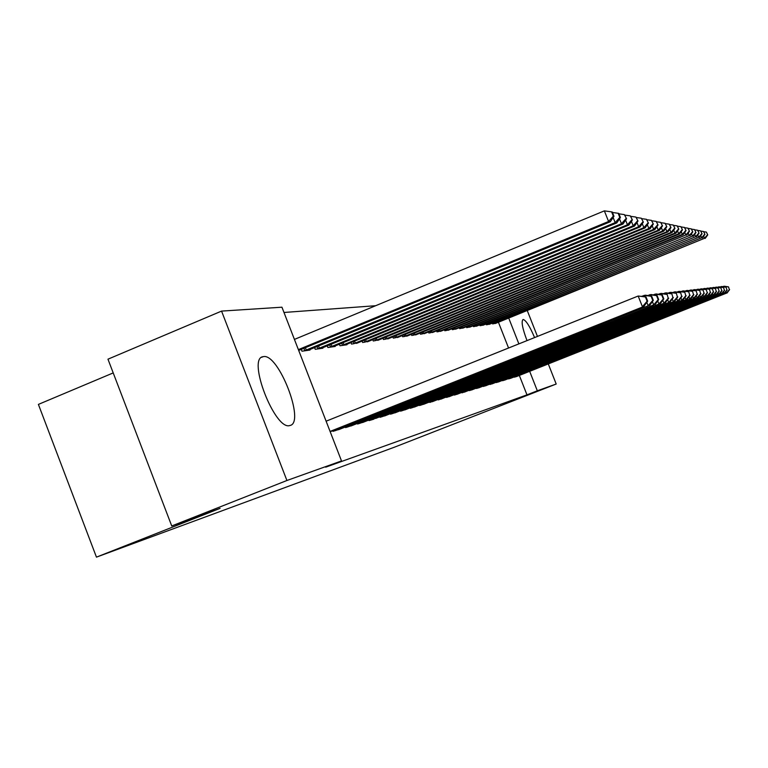 <?xml version="1.0" encoding="UTF-8"?>
<svg xmlns="http://www.w3.org/2000/svg" width="768" height="768" viewBox="0 0 768 768"><rect width="100%" height="100%" fill="white"/><g stroke="black" fill="none" stroke-linecap="round" stroke-linejoin="round"><path stroke-width="1.15" d="M527.011 340.608C522.394 328.291 521.078 321.254 523.075 319.498L523.133 319.488C525.965 320.227 529.776 326.246 534.576 337.574M289.987 425.482L289.891 425.501C275.155 431.174 246.701 357.994 263.107 356.688L263.386 356.64C278.534 352.963 305.578 422.832 289.987 425.482M375.638 305.722L283.987 312.47M113.213 372.912L38.4 404.4L96.451 557.136L395.002 446.976L556.205 384.029L537.322 390.787L529.67 371.338M96.451 557.136L220.109 508.349L171.734 525.965L107.962 359.184L221.558 311.098L281.942 307.2L341.51 460.934L286.915 480.499L221.558 311.098M486.096 323.971L486.413 324.797L490.051 324.019M507.667 378.912L511.277 378.067M473.117 325.766L473.462 326.65L477.341 325.824M495.398 382.55L499.248 381.648M459.254 327.686L459.619 328.637L463.766 327.744M482.285 386.438L486.403 385.478M444.403 329.741L444.806 330.758L449.242 329.808M468.24 390.605L472.646 389.568M428.467 331.939L428.899 333.034L433.661 332.006M453.158 395.069L457.901 393.965M411.312 334.301L411.773 335.482L416.909 334.378M436.925 399.878L442.042 398.688M392.794 336.845L393.293 338.131L398.842 336.941M419.405 405.062L419.587 405.523L424.925 403.776M372.749 339.6L373.296 340.992L379.306 339.696M400.435 410.678L400.627 411.178L406.426 409.286M350.976 342.586L351.562 344.102L358.099 342.701M379.834 416.774L380.045 417.322L386.342 415.267M327.235 345.821L327.888 347.491L335.213 346.445L335.021 345.955M357.37 423.427L357.6 424.022L364.474 421.776M301.267 349.363L301.978 351.206L310.003 350.054L309.792 349.517M332.784 430.694L333.034 431.347L340.57 428.89M341.51 460.934L325.67 467.184L526.973 394.858L519.341 375.437M508.56 348.01L498.422 322.224M345.36 426.97L345.6 427.594L352.79 425.251M314.554 347.558L315.226 349.306L322.896 348.211L322.694 347.693M368.851 420.029L369.072 420.595L373.939 419.146M339.37 344.17L339.984 345.763L346.992 344.755L346.81 344.294L634.57 226.042L633.178 225.802L341.894 345.485M390.355 413.664L390.557 414.182L396.595 412.214M362.093 341.059L362.659 342.518L368.928 341.165M410.112 407.818L410.304 408.298L415.862 406.474M382.973 338.198L383.491 339.533L389.27 338.294M428.342 402.422L433.651 401.184M402.23 335.549L402.71 336.778L408.048 335.635M445.19 397.43L450.115 396.278M420.048 333.101L420.49 334.234L425.443 333.178M460.829 392.794L465.408 391.728M436.579 330.816L436.992 331.872L441.59 330.883M475.382 388.483L479.645 387.485M451.958 328.694L452.342 329.674L456.624 328.762M488.947 384.461L492.931 383.53M466.301 326.717L466.656 327.629L470.659 326.765M501.629 380.707L505.363 379.834M479.712 324.854L480.048 325.709L483.792 324.912M513.514 377.174L517.008 376.358M492.278 323.117L492.586 323.914L496.109 323.165M518.87 343.872L508.714 318.048M527.251 310.541L537.446 336.422M548.294 363.955L556.205 384.029M171.734 525.965L286.915 480.499M526.973 394.858L537.322 390.787M330.077 431.434L643.882 306.461L330.192 431.722M326.112 421.19L638.17 296.026L645.994 296.88L645.418 296.957L647.107 301.219L647.683 301.142L645.994 296.88M647.107 301.219L642.413 306.701L638.17 296.026L645.418 296.957M643.882 306.461L647.683 301.142M298.694 350.429L610.262 221.779L608.582 221.482L604.358 210.864L294.422 339.408M613.306 216.125L613.968 216.259L612.288 212.026L611.626 211.882L613.306 216.125L608.582 221.482L298.378 349.613M613.968 216.259L610.262 221.779M604.358 210.864L611.626 211.882M335.107 430.733L648.192 305.76L338.611 429.686M641.904 296.218L645.485 295.19L651.677 296.198L651.12 296.266L652.771 300.422L653.328 300.346L651.677 296.198M652.771 300.422L648.192 305.76L646.829 302.333M644.573 296.65L644.064 295.354L651.12 296.266M649.594 305.539L653.328 300.346M347.578 427.008L653.702 304.877L350.928 426.01M647.616 295.536L651.024 294.557L657.082 295.536L656.554 295.603L658.166 299.664L658.694 299.587L657.082 295.536M658.166 299.664L653.702 304.877L652.406 301.622M650.16 295.949L649.67 294.72L656.554 295.603M655.037 304.656L658.694 299.587M307.862 350.362L616.781 222.922L615.178 222.643L304.166 350.89M620.419 217.536L618.778 213.408L618.144 213.274L619.786 217.411L620.419 217.536L616.781 222.922M619.786 217.411L615.178 222.643L613.133 217.498M612.47 212.477L618.144 213.274M320.842 348.499L622.992 224.016L621.466 223.747L317.318 349.008M626.554 218.755L624.355 214.598L626.554 218.755L622.992 224.016M625.958 218.64L621.466 223.747L619.526 218.861M618.95 213.84L624.355 214.598M359.491 423.456L658.954 304.032L362.688 422.496M653.059 294.893L656.314 293.962L662.237 294.912L661.728 294.979L663.302 298.944L663.811 298.867L662.237 294.912M663.302 298.944L658.954 304.032L657.725 300.931M655.478 295.277L655.008 294.106L661.728 294.979M660.23 303.821L663.811 298.867M370.877 420.058L663.965 303.226L375.638 418.454M658.253 294.269L661.354 293.386L667.152 294.317L668.218 298.253L667.152 294.317M668.218 298.253L663.965 303.226L662.794 300.269M660.557 294.643L660.115 293.53L666.672 294.374M665.184 303.024L668.688 298.186M333.254 346.723L628.915 225.053L627.466 224.794L329.885 347.213M632.41 219.917L630.269 215.856L632.41 219.917L628.915 225.053M631.843 219.802L627.466 224.794L625.613 220.147M625.123 215.136L630.269 215.856M345.12 345.024L346.81 344.294M637.997 221.03L635.914 217.066L637.997 221.03L634.57 226.042M637.45 220.925L633.178 225.802L631.421 221.376M630.998 216.374L635.914 217.066M381.773 416.803L668.755 302.448L384.701 415.93M663.206 293.683L666.173 292.838L671.856 293.75L672.902 297.59L671.856 293.75M672.902 297.59L668.755 302.448L667.632 299.645M665.405 294.038L664.982 292.973L671.395 293.798M669.917 302.266L673.354 297.523M356.486 343.402L639.974 226.992L638.65 226.762L353.395 343.843M643.344 222.096L641.318 218.218L643.344 222.096L639.974 226.992M642.816 221.99L638.65 226.762L636.97 222.538M636.614 217.555L641.318 218.218M392.218 413.693L673.334 301.709L395.021 412.848M667.939 293.126L670.771 292.31L676.349 293.203L677.386 296.957L676.349 293.203M677.386 296.957L673.334 301.709L672.269 299.03M670.051 293.462L669.638 292.445L675.907 293.251M674.448 301.536L677.818 296.899M367.373 341.846L645.139 227.894L643.872 227.674L364.406 342.269M648.451 223.104L646.474 219.312L648.451 223.104L645.139 227.894M647.942 223.008L643.872 227.674L642.269 223.651M641.981 218.688L646.474 219.312M402.221 410.707L677.712 301.008L404.918 409.901M672.48 292.589L675.187 291.811L680.65 292.675L681.677 296.352L680.65 292.675M681.677 296.352L677.712 301.008L676.694 298.445M674.486 292.906L674.102 291.936L680.227 292.733M678.778 300.835L682.09 296.294M411.83 407.837L681.907 300.326L414.413 407.069M676.819 292.07L679.411 291.331L684.778 292.176L685.786 295.776L684.778 292.176M685.786 295.776L681.907 300.326L680.938 297.878M678.749 292.378L678.374 291.446L684.374 292.224M682.934 300.163L686.189 295.718M421.056 405.082L685.939 299.683L423.542 404.342M680.976 291.581L683.472 290.87L688.733 291.696L689.722 295.219L688.733 291.696M689.722 295.219L685.939 299.683L684.998 297.341M682.829 291.869L682.474 290.986L688.339 291.744M686.918 299.52L690.115 295.171M429.917 402.442L689.798 299.059L432.307 401.722M684.97 291.11L687.36 290.429L692.525 291.235L693.514 294.691L692.525 291.235M693.514 294.691L689.798 299.059L688.906 296.813M686.746 291.389L686.41 290.534L692.15 291.283M690.739 298.906L693.878 294.643M438.451 399.898L693.514 298.464L440.746 399.206M688.81 290.65L691.104 289.997L696.173 290.794L697.142 294.182L696.173 290.794M697.142 294.182L693.514 298.464L692.65 296.304M690.509 290.918L690.182 290.102L695.818 290.842M694.416 298.32L697.498 294.125M446.659 397.44L697.075 297.888L448.877 396.787M692.496 290.218L694.704 289.594L699.677 290.371L700.637 293.683L699.677 290.371M700.637 293.683L697.075 297.888L696.259 295.824M694.128 290.477L693.811 289.69L699.331 290.41M697.949 297.744L700.982 293.635M454.57 395.088L700.512 297.331L456.701 394.445M696.038 289.805L698.16 289.2L703.056 289.958L703.997 293.213L703.056 289.958M703.997 293.213L700.512 297.331L699.725 295.344M697.603 290.045L697.306 289.296L702.72 290.006M701.347 297.197L704.333 293.165M462.192 392.813L703.814 296.803L464.256 392.198M699.446 289.402L701.491 288.816L706.301 289.565L707.242 292.762L706.301 289.565M707.242 292.762L703.814 296.803L703.056 294.893M700.963 289.632L700.675 288.912L705.984 289.603M704.621 296.669L707.558 292.714M469.555 390.614L707.002 296.285L471.533 390.019M702.739 289.008L704.707 288.451L709.43 289.19L710.352 292.32L709.43 289.19M710.352 292.32L707.002 296.285L706.272 294.451M704.189 289.238L703.91 288.547L709.123 289.229M707.779 296.16L710.659 292.282M377.818 340.349L650.093 228.768L648.874 228.547L374.976 340.752M653.338 224.074L651.418 220.368L653.338 224.074L650.093 228.768M652.858 223.987L648.874 228.547L647.347 224.707M647.117 219.773L651.418 220.368M387.84 338.909L654.835 229.594L653.664 229.392L385.104 339.302M658.022 225.005L656.15 221.386L658.022 225.005L654.835 229.594M657.562 224.918L653.664 229.392L652.205 225.715M652.032 220.81L656.15 221.386M397.469 337.536L659.386 230.39L658.262 230.198L394.848 337.91M662.515 225.898L660.691 222.355L662.515 225.898L659.386 230.39M662.074 225.811L658.262 230.198L656.861 226.675M656.746 221.798L660.691 222.355M406.723 336.211L663.754 231.158L662.678 230.966L404.208 336.566M666.826 226.762L665.05 223.277L666.826 226.762L663.754 231.158M666.403 226.675L662.678 230.966L661.334 227.597M661.258 222.749L665.05 223.277M415.632 334.934L667.949 231.898L666.912 231.715L413.203 335.28M670.973 227.587L669.245 224.17L670.973 227.587L667.949 231.898M670.57 227.501L666.912 231.715L665.626 228.48M665.597 223.67L669.245 224.17M424.214 333.706L671.981 232.598L670.992 232.426L421.872 334.042M674.957 228.374L673.267 225.034L674.957 228.374L671.981 232.598M674.573 228.298L670.992 232.426L669.754 229.325M669.763 224.544L673.267 225.034M432.48 332.525L675.869 233.28L674.909 233.117L430.224 332.842M678.797 229.133L677.136 225.859L678.797 229.133L675.869 233.28M678.422 229.066L674.909 233.117L673.718 230.131M673.766 225.389L677.136 225.859M440.448 331.382L679.613 233.942L678.691 233.779L438.278 331.69M682.483 229.872L680.87 226.656L682.483 229.872L679.613 233.942M682.128 229.795L678.691 233.779L677.539 230.909M677.626 226.205L680.87 226.656M448.138 330.278L683.213 234.566L682.32 234.413L446.045 330.576M686.045 230.573L684.461 227.424L686.045 230.573L683.213 234.566M685.699 230.506L682.32 234.413L681.226 231.658M681.341 226.982L684.461 227.424M476.65 388.493L710.074 295.795L478.57 387.926M705.898 288.643L707.798 288.096L712.445 288.826L713.366 291.898L712.445 288.826M713.366 291.898L710.074 295.795L709.363 294.029M707.299 288.854L707.04 288.192L712.147 288.854M710.822 295.67L713.654 291.859M455.568 329.213L685.834 235.027L453.542 329.501M689.472 231.264L687.926 228.163L689.472 231.264L686.688 235.181M689.136 231.197L685.834 235.027L684.768 232.378M684.912 227.741L687.926 228.163M483.504 386.448L713.03 295.315L485.357 385.901M708.96 288.278L710.784 287.76L715.363 288.47L716.266 291.485L715.363 288.47M716.266 291.485L713.03 295.315L712.349 293.616M710.304 288.49L710.054 287.846L715.075 288.499M713.76 295.2L716.544 291.446M462.739 328.186L689.213 235.622L460.781 328.464M692.784 231.917L691.277 228.874L692.784 231.917L690.038 235.766M692.458 231.85L689.213 235.622L688.195 233.059M688.368 228.47L691.277 228.874M490.138 384.47L715.891 294.854L491.923 383.933M711.907 287.933L713.674 287.434L718.166 288.125L719.069 291.091L718.166 288.125M719.069 291.091L715.891 294.854L715.238 293.213M713.213 288.134L712.963 287.51L717.898 288.163M716.592 294.739L719.338 291.053M469.67 327.197L692.477 236.198L467.779 327.466M695.981 232.55L694.502 229.565L695.981 232.55L693.283 236.333M695.674 232.493L692.477 236.198L691.498 233.731M691.69 229.171L694.502 229.565M496.541 382.56L718.656 294.413L498.278 382.042M714.749 287.597L716.458 287.117L720.883 287.798L721.766 290.717L720.883 287.798M721.766 290.717L718.656 294.413L718.022 292.829M716.006 287.798L715.776 287.194L720.614 287.827M719.328 294.298L722.035 290.678M476.371 326.237L695.635 236.746L474.547 326.496M699.072 233.165L697.622 230.227L699.072 233.165L696.403 236.88M698.765 233.107L695.635 236.746L694.685 234.365M694.906 229.853L697.622 230.227M502.742 380.707L721.325 293.981L504.422 380.208M717.504 287.28L719.155 286.81L723.514 287.482L724.387 290.342L723.514 287.482M724.387 290.342L721.325 293.981L720.71 292.454M718.723 287.462L718.483 286.886L723.254 287.51M721.978 293.875L724.637 290.314M482.861 325.306L698.688 237.283L481.094 325.565M702.058 233.76L700.637 230.87L702.058 233.76L699.437 237.418M701.76 233.702L698.688 237.283L697.766 234.989M698.006 230.506L700.637 230.87M508.742 378.922L723.898 293.568L510.365 378.432M720.163 286.963L721.757 286.512L726.048 287.174L726.912 289.987L726.048 287.174M726.912 289.987L723.898 293.568L723.312 292.09M721.334 287.146L721.114 286.589L725.798 287.203M724.531 293.462L727.162 289.958M489.149 324.403L701.635 237.802L487.43 324.653M704.947 234.336L703.546 231.494L704.947 234.336L702.355 237.926M704.659 234.278L701.635 237.802L700.752 235.584M701.011 231.139L703.546 231.494M514.55 377.184L726.403 293.165L516.125 376.714M722.736 286.666L724.282 286.224L728.506 286.877L729.36 289.651L728.506 286.877M729.36 289.651L726.403 293.165L725.827 291.734M723.869 286.838L723.658 286.301L728.266 286.906M727.008 293.059L729.6 289.613M495.226 323.539L704.486 238.301L493.565 323.77M707.741 234.883L706.368 232.099L707.741 234.883L705.187 238.426M707.462 234.835L704.486 238.301L703.632 236.16M703.91 231.754L706.368 232.099M335.741 430.483L335.414 429.638M337.258 429.888L336.922 429.034M348.202 426.768L347.885 425.962M349.68 426.182L349.363 425.376M305.376 347.664L306.307 350.054M303.878 348.288L304.8 350.65M318.528 345.917L319.411 348.192M317.059 346.522L317.933 348.778M360.096 423.216L359.798 422.458M361.536 422.65L361.238 421.882M371.462 419.827L371.184 419.098M372.883 419.27L372.595 418.531M331.085 344.237L331.93 346.406M329.654 344.832L330.49 346.982M343.094 342.634L343.891 344.707M341.683 343.21L342.49 345.264M382.349 416.582L382.08 415.882M383.731 416.035L383.462 415.334M354.576 341.098L355.354 343.075M353.203 341.664L353.971 343.622M392.774 413.472L392.515 412.8M394.138 412.934L393.869 412.262M365.587 339.629L366.326 341.52M364.243 340.176L364.973 342.048M402.778 410.486L402.528 409.853M404.102 409.968L403.853 409.325M412.368 407.626L412.128 407.011M413.674 407.117L413.424 406.493M421.584 404.88L421.354 404.294M422.861 404.381L422.63 403.786M430.435 402.24L430.214 401.674M431.693 401.75L431.472 401.174M438.96 399.696L438.749 399.158M440.189 399.216L439.968 398.669M447.158 397.248L446.957 396.73M448.368 396.778L448.157 396.25M455.059 394.896L454.867 394.387M456.24 394.426L456.048 393.926M462.672 392.621L462.49 392.141M463.834 392.17L463.642 391.68M376.138 338.208L376.848 340.022M374.822 338.746L375.523 340.541M386.266 336.845L386.947 338.582M384.979 337.373L385.651 339.101M396 335.539L396.643 337.2M394.733 336.058L395.376 337.709M405.35 334.282L405.974 335.875M404.102 334.79L404.726 336.374M414.336 333.062L414.941 334.598M413.117 333.562L413.712 335.088M422.995 331.891L423.581 333.37M421.805 332.381L422.371 333.85M431.338 330.768L431.894 332.189M430.166 331.248L430.714 332.659M439.382 329.683L439.92 331.046M438.221 330.154L438.758 331.507M447.139 328.627L447.648 329.952M445.997 329.088L446.515 330.403M454.618 327.61L455.117 328.886M453.504 328.07L454.003 329.328M461.856 326.63L462.336 327.859M460.752 327.082L461.232 328.291M468.845 325.68L469.306 326.87M467.76 326.122L468.221 327.293M475.594 324.768L476.045 325.91M474.538 325.19L474.979 326.333M482.131 323.875L482.573 324.979M481.094 324.298L481.526 325.392M488.467 323.011L488.88 324.086M487.44 323.434L487.853 324.49M494.592 322.176L495.005 323.213M493.584 322.589L493.987 323.616M263.107 356.688L261.715 357.274"/></g></svg>

